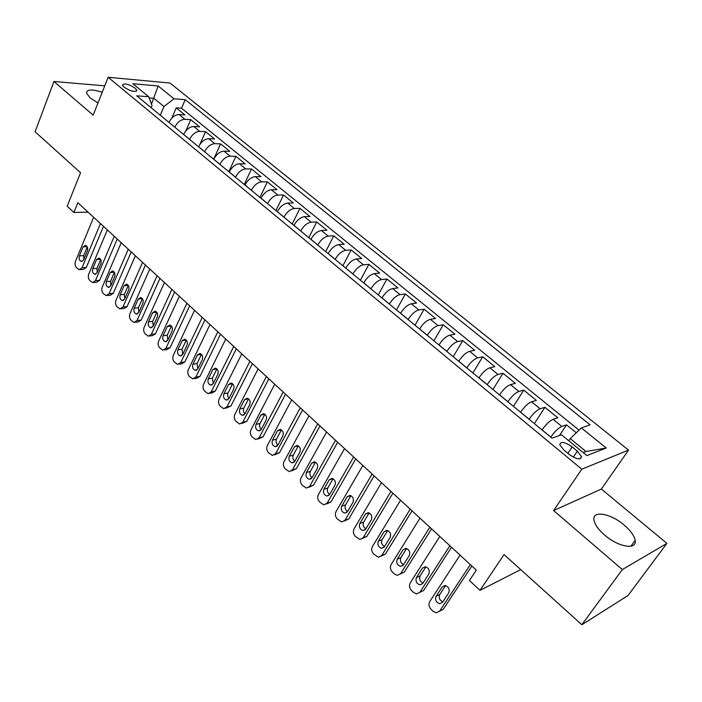 <?xml version="1.0" encoding="UTF-8"?>
<svg xmlns="http://www.w3.org/2000/svg" width="702" height="702" viewBox="0 0 702 702"><rect width="100%" height="100%" fill="white"/><g stroke="black" fill="none" stroke-linecap="round" stroke-linejoin="round"><path stroke-width="1.05" d="M102.22 92.252C92.094 89.031 86.855 89.303 86.486 93.059L90.093 97.903L97.99 102.948M604.694 535.117C618.383 547.174 637.223 550.254 635.152 540.373C634.266 535.687 630.58 530.563 624.104 525.008C610.6 513.302 592.04 510.082 593.962 520.042C594.787 524.561 598.367 529.589 604.694 535.117M124.07 87.188C130.826 91.392 135.082 92.418 136.82 90.26L135.144 88.145C128.422 83.959 124.184 82.941 122.42 85.091L124.07 87.188M628.536 450.096L170.016 83.047L108.143 77.264L581.8 469.19L628.536 450.096L601.386 489.057L553.606 510.556L622.332 569.576L666.9 543.383L601.386 489.057M666.9 543.383L628.036 595.507L581.861 624.736L504.054 554.58L480.01 590.338L520.735 569.62M104.747 85.855L53.949 81.485L35.1 131.757L80.546 172.736L67.173 206.221L73.885 212.469L88.083 212.153M622.332 569.576L581.861 624.736M576.281 432.792L566.523 424.868L559.485 435.512M542.041 429.949L542.084 429.878C545.91 424.412 549.578 420.893 553.106 419.322L557.827 417.804L544.91 407.318L534.371 423.622M520.568 412.241L520.603 412.179C524.35 406.73 528.009 403.264 531.581 401.79L536.389 400.394L523.745 390.119L513.46 406.388M499.534 394.901L499.57 394.84C503.237 389.417 506.879 386.003 510.503 384.617L515.4 383.345L503.009 373.28L492.971 389.496M478.931 377.922L478.975 377.86C482.555 372.455 486.188 369.094 489.856 367.787L494.831 366.637L482.686 356.774L472.902 372.946M458.748 361.284L458.783 361.214C462.302 355.835 465.909 352.536 469.62 351.307L474.675 350.272L462.776 340.602L453.22 356.721M438.969 344.972L439.004 344.91C442.444 339.557 446.042 336.302 449.798 335.152L454.922 334.222L443.26 324.745L433.933 340.821M419.577 328.992L419.62 328.931C422.99 323.596 426.57 320.393 430.361 319.313L435.556 318.497L424.122 309.205L415.014 325.228M400.579 313.329L400.614 313.259C403.913 307.959 407.476 304.8 411.311 303.79L416.567 303.071L405.352 293.962L396.454 309.933M381.941 297.964L381.976 297.902C385.214 292.62 388.759 289.505 392.62 288.566L397.946 287.943L386.942 279.01L378.255 294.928M363.662 282.897L363.697 282.836C366.865 277.571 370.402 274.508 374.298 273.631L379.677 273.113L368.883 264.338L360.398 280.212M345.735 268.12L345.77 268.059C348.876 262.82 352.395 259.793 356.318 258.985L361.758 258.555L351.167 249.947L342.883 265.76M328.141 253.615L328.176 253.554C331.23 248.341 334.731 245.367 338.68 244.612L344.173 244.27L333.783 235.828L325.684 251.588M310.889 239.391L310.916 239.329C313.908 234.143 317.401 231.204 321.376 230.51L326.913 230.256L316.716 221.964L308.801 237.671M293.945 225.421L293.98 225.36C296.911 220.2 300.386 217.304 304.387 216.664L309.977 216.497L299.965 208.362L292.225 224.008M277.316 211.714L277.351 211.653C280.23 206.52 283.687 203.659 287.715 203.08L293.348 202.983L283.511 194.998L275.947 210.582M260.995 198.262L261.021 198.201C263.847 193.085 267.286 190.268 271.341 189.742L277.009 189.715L267.357 181.879L259.959 197.411M244.963 185.047L244.998 184.986C247.771 179.896 251.193 177.115 255.265 176.641L260.977 176.693L251.492 168.989L244.261 184.459M229.221 172.069L229.247 172.008C231.976 166.944 235.381 164.198 239.47 163.768L245.217 163.899L235.898 156.327L228.826 171.744M213.759 159.319L213.785 159.257C216.462 154.221 219.849 151.509 223.956 151.132L229.747 151.325L220.586 143.892L213.671 159.249M198.569 146.797L198.596 146.736C201.22 141.716 204.598 139.049 208.722 138.715L214.54 138.978L205.537 131.669L199.921 144.366M183.643 134.494L183.67 134.433C186.249 129.44 189.601 126.799 193.743 126.509L199.596 126.834L190.751 119.656L185.881 130.87M480.01 590.338L469.436 580.501L476.333 570.121L77.825 202.694L73.885 212.469M577.342 451.123L572.235 446.937C564.82 441.874 560.67 441.119 559.784 444.673L563.846 450.043L568.997 454.291C576.465 459.398 580.633 460.17 581.502 456.59L577.342 451.123L573.288 457.134M151.158 107.713L152.009 105.686L148.745 96.771L136.723 95.814L551.965 438.127L561.495 434.81L586.872 455.598L606.238 448.008L581.335 427.895L590.101 424.833L185.231 99.675L173.982 98.78L163.961 106.546L153.887 98.315L149.175 97.947M148.745 96.771L132.801 83.713L158.161 85.995L173.982 98.78M174.807 127.211L174.833 127.15C177.387 122.174 180.739 119.551 184.88 119.296L190.751 119.656M168.971 122.402L174.833 127.15M189.584 139.391L189.61 139.329C192.208 134.328 195.568 131.669 199.701 131.371L205.537 131.669M204.615 151.781L204.642 151.72C207.283 146.692 210.661 144.007 214.786 143.656L220.586 143.892M219.91 164.391L219.937 164.329C222.631 159.284 226.026 156.555 230.133 156.16L235.898 156.327M235.486 177.229L235.512 177.167C238.259 172.095 241.672 169.331 245.753 168.892L251.492 168.989M251.342 190.303L251.369 190.242C254.168 185.144 257.599 182.345 261.662 181.853L267.357 181.879M267.488 203.615L267.515 203.554C270.367 198.429 273.815 195.595 277.852 195.042L283.511 194.998M283.933 217.172L283.968 217.111C286.864 211.96 290.33 209.082 294.349 208.485L299.965 208.362M300.684 230.976L300.719 230.914C303.676 225.746 307.151 222.832 311.144 222.174L316.716 221.964M317.752 245.051L317.778 244.989C320.796 239.786 324.289 236.837 328.264 236.118L333.783 235.828M335.144 259.38L335.17 259.319C338.25 254.098 341.76 251.105 345.7 250.324L351.167 249.947M352.86 273.991L352.895 273.929C356.037 268.69 359.556 265.646 363.469 264.812L368.883 264.338M370.928 288.891L370.963 288.829C374.166 283.555 377.702 280.467 381.581 279.572L386.942 279.01M389.347 304.071L389.382 304.01C392.646 298.719 396.2 295.586 400.052 294.621L405.352 293.962M408.134 319.559L408.169 319.489C411.495 314.171 415.066 310.995 418.883 309.959L424.122 309.205M427.29 335.345L427.325 335.284C430.721 329.94 434.31 326.72 438.092 325.605L443.26 324.745M446.832 351.456L446.867 351.395C450.342 346.033 453.94 342.752 457.678 341.576L462.776 340.602M466.769 367.901L466.812 367.83C470.358 362.443 473.973 359.117 477.667 357.862L482.686 356.774M487.118 384.67L487.162 384.608C490.777 379.194 494.41 375.816 498.06 374.482L503.009 373.28M507.897 401.798L507.932 401.728C511.626 396.297 515.277 392.866 518.883 391.444L523.745 390.119M529.106 419.278L529.141 419.217C532.923 413.759 536.582 410.266 540.136 408.757L544.91 407.318M550.763 437.135L550.798 437.065C554.659 431.59 558.336 428.044 561.837 426.447L566.523 424.868M579.027 430.124L181.564 108.231L176.211 107.845L171.876 118.015M168.998 122.341C171.534 117.374 174.877 114.768 179.028 114.523L184.907 114.909L176.211 107.845M583.195 452.579L585.994 451.509L570.243 438.636L581.335 427.895M568.804 440.795L570.243 438.636M553.606 510.556L581.8 469.19M53.949 81.485L93.164 115.163L108.143 77.264M151.448 104.168L158.161 85.995M160.293 115.242L163.961 106.546M181.564 108.231L185.231 99.675M585.994 451.509L606.238 448.008M470.331 564.583L439.601 611.179L436.293 612.82L433.064 611.275L431.098 609.371C428.861 606.835 428.395 604.273 429.703 601.675L460.056 555.106M440.014 610.968L443.225 609.336L471.867 565.996M442.462 602.395L439.768 603.72C436.109 602.448 434.889 599.982 436.091 596.314L442.295 586.828L445.077 585.477C448.727 586.767 449.938 589.241 448.71 592.9L442.462 602.395M442.839 601.816C439.557 600.254 438.522 597.823 439.733 594.533L445.603 585.565M449.885 545.726L419.91 592.269L416.593 593.918L413.522 592.435L411.583 590.566C409.398 588.083 408.941 585.547 410.214 582.958L439.812 536.451M419.91 592.269L423.587 590.522L451.518 547.235M422.692 583.529L419.989 584.863C416.453 583.608 415.277 581.168 416.453 577.571L422.499 568.085L425.28 566.725C428.817 568.006 429.984 570.445 428.79 574.043L422.692 583.529M423.016 583.029C419.919 581.423 418.962 579.045 420.138 575.886L425.921 566.847M429.843 527.255L400.605 573.736L397.288 575.403L394.357 573.973L392.462 572.139C390.312 569.699 389.864 567.19 391.102 564.61L419.98 518.164M400.605 573.736L404.334 572.086L431.581 528.86M403.317 565.04L400.614 566.391C397.192 565.136 396.051 562.741 397.2 559.196L403.097 549.727L405.888 548.35C409.301 549.622 410.433 552.026 409.266 555.563L403.317 565.04M403.589 564.61C400.675 562.978 399.789 560.644 400.93 557.607L406.616 548.508M410.214 509.161L381.695 555.572L378.369 557.256L373.71 554.08C371.612 551.675 371.165 549.192 372.376 546.621L400.552 500.245M381.379 556.01L385.459 554.01L412.048 510.845M384.327 546.911L381.625 548.271C378.308 547.034 377.211 544.673 378.325 541.189L384.082 531.73L386.863 530.335C390.18 531.598 391.268 533.968 390.128 537.451L384.327 546.911M384.556 546.542C381.809 544.892 380.993 542.602 382.107 539.689L387.688 530.545M390.979 491.426L363.145 537.758L359.828 539.461L355.335 536.363C353.264 534.003 352.825 531.546 354.001 528.983L381.502 482.686M362.715 538.346L366.953 536.284L392.901 493.19M365.707 529.141L363.013 530.519C359.801 529.29 358.74 526.956 359.828 523.525L365.444 514.083L368.217 512.679C371.428 513.925 372.481 516.268 371.367 519.691L365.707 529.141M365.891 528.825C363.32 527.158 362.574 524.921 363.645 522.121L369.12 512.934M372.121 474.043L344.954 520.287L341.646 522.007L337.302 518.989C335.275 516.672 334.845 514.241 335.995 511.679L362.837 465.479M344.41 521.007L348.797 518.91L374.131 475.886M347.446 511.714L344.761 513.101C341.646 511.89 340.619 509.591 341.681 506.212L347.165 496.788L349.929 495.366C353.045 496.604 354.054 498.911 352.983 502.281L347.446 511.714M347.604 511.451C345.191 509.775 344.498 507.581 345.542 504.887L350.921 495.673M353.641 456.993L327.114 503.158L323.815 504.887L319.621 501.956C317.629 499.675 317.199 497.262 318.322 494.717L344.533 448.596M326.465 504.001L331.002 501.86L355.73 458.924M329.545 494.62L326.869 496.024C323.841 494.822 322.85 492.55 323.885 489.224L329.247 479.817L331.993 478.387C335.012 479.615 335.995 481.888 334.942 485.214L329.545 494.62M329.677 494.401C327.413 492.716 326.781 490.575 327.781 487.987L333.055 478.746M335.512 440.277L309.617 486.354L306.335 488.092L302.272 485.231C300.324 482.994 299.894 480.607 300.991 478.062L326.579 432.046M308.862 487.311L313.531 485.135L337.68 442.278M311.978 477.86L309.31 479.273C306.379 478.08 305.423 475.842 306.432 472.56L311.662 463.171L314.399 461.732C317.322 462.943 318.278 465.189 317.251 468.462L311.978 477.86M312.083 477.667C309.968 475.991 309.389 473.894 310.354 471.402L315.523 462.144M317.734 423.885L292.444 469.857L289.18 471.621L285.249 468.831C283.336 466.628 282.906 464.268 283.977 461.732L308.968 415.812M291.593 470.919L296.393 468.717L319.98 425.956M294.743 461.407L292.093 462.837C289.25 461.653 288.32 459.45 289.303 456.212L294.41 446.841L297.13 445.393C299.973 446.586 300.895 448.806 299.894 452.035L294.743 461.407M294.831 461.249C292.857 459.573 292.33 457.528 293.26 455.133L298.324 445.867M300.289 407.809L275.596 453.676L272.341 455.449L268.541 452.729C266.663 450.57 266.242 448.227 267.286 445.7L291.69 399.886M274.649 454.835L279.572 452.614L302.606 409.942M277.834 445.27L275.202 446.7C272.437 445.542 271.534 443.357 272.49 440.172L277.483 430.817L280.186 429.361C282.941 430.545 283.836 432.73 282.862 435.916L277.834 445.27M277.913 445.138C276.062 443.462 275.588 441.47 276.483 439.162L281.441 429.896M283.178 392.032L259.056 437.794L255.826 439.584L252.141 436.925C250.298 434.801 249.877 432.476 250.904 429.966L274.745 384.248M258.02 439.031L263.066 436.802L285.565 394.234M261.241 429.431L258.617 430.87C255.932 429.721 255.054 427.571 255.993 424.42L260.863 415.093L263.557 413.627C266.233 414.794 267.102 416.944 266.146 420.094L261.241 429.431M261.302 429.308C259.582 427.65 259.152 425.702 260.012 423.481L264.865 414.224M266.383 376.544L242.822 422.2L239.61 423.999L236.039 421.411C234.222 419.322 233.819 417.023 234.81 414.513L258.108 368.919M241.707 423.517L246.85 421.279L268.84 378.817M244.945 413.882L242.339 415.33C239.733 414.189 238.882 412.074 239.794 408.959L244.559 399.657L247.227 398.174C249.833 399.333 250.667 401.456 249.745 404.563L244.945 413.882M244.998 413.768C243.401 412.118 243.015 410.222 243.84 408.09L248.587 398.841M249.903 361.354L226.878 406.897L223.692 408.704L220.226 406.177C218.445 404.124 218.041 401.842 219.015 399.341L241.778 353.861M225.684 408.283L230.94 406.037L252.422 363.68M228.949 398.613L226.369 400.07C223.824 398.947 223.008 396.849 223.894 393.787L228.545 384.503L231.195 383.011C233.722 384.152 234.538 386.249 233.634 389.32L228.949 398.613M229.001 398.508L227.711 396.34L227.676 393.734L232.608 383.748M233.722 346.437L211.223 391.856L208.064 393.682L204.703 391.216C202.948 389.189 202.553 386.934 203.501 384.442L225.746 339.075M209.959 393.313L212.144 392.883L215.303 391.067L236.311 348.815M213.241 383.617L210.679 385.091C208.213 383.976 207.406 381.906 208.275 378.878L212.82 369.612L215.444 368.12C217.91 369.243 218.699 371.323 217.822 374.35L213.241 383.617M213.294 383.52L212.364 378.141L216.909 368.927M217.839 331.792L195.849 377.097L192.708 378.922L189.452 376.518C187.732 374.526 187.337 372.288 188.259 369.805L210.003 324.57M194.515 378.606L196.814 378.194L199.956 376.369L220.481 334.222M197.815 368.892L195.27 370.375C192.866 369.278 192.094 367.225 192.936 364.233L197.385 355.001L199.982 353.492C202.378 354.607 203.15 356.651 202.29 359.643L197.815 368.892M197.867 368.787L197.051 363.557L201.483 354.378L197.385 355.001M202.237 317.409L180.739 362.592L177.632 364.435L174.465 362.083C172.78 360.117 172.385 357.906 173.289 355.431L194.551 310.31M179.352 364.154L181.765 363.759L184.872 361.925L204.94 319.893M182.66 354.431L180.142 355.914C177.799 354.835 177.044 352.808 177.869 349.85L182.213 340.637L184.793 339.127C187.127 340.224 187.873 342.251 187.039 345.208L182.66 354.431M182.713 354.317L182.002 349.236L186.328 340.093M186.925 303.282L165.9 348.332L162.82 350.193L159.749 347.894C158.082 345.963 157.696 343.769 158.582 341.304L179.361 296.314M164.461 349.947L166.971 349.578L170.051 347.727L189.672 305.818M167.769 340.216L165.268 341.716C162.996 340.645 162.259 338.645 163.057 335.723L167.313 326.535L169.866 325.008C172.139 326.097 172.867 328.097 172.051 331.019L167.769 340.216M167.831 340.084L167.216 335.161L171.446 326.061M171.876 289.408L151.325 334.336L148.271 336.197L145.279 333.95C143.647 332.055 143.261 329.879 144.121 327.422L164.444 282.564M149.824 335.986L152.431 335.644L155.484 333.783L174.675 291.988M153.141 326.255L150.667 327.764C148.447 326.702 147.727 324.728 148.508 321.841L152.667 312.671L155.195 311.144C157.415 312.214 158.125 314.198 157.327 317.085L153.141 326.255M153.211 326.105L152.685 321.332L156.809 312.276M157.09 275.772L136.987 320.568L133.968 322.446L131.055 320.252C129.449 318.383 129.071 316.225 129.914 313.776L149.789 269.05M135.451 322.262L138.145 321.946L141.172 320.077L159.933 278.404M138.759 312.53L136.311 314.048C134.152 313.004 133.45 311.047 134.214 308.187L138.276 299.052L140.777 297.516C142.936 298.569 143.629 300.526 142.857 303.387L138.759 312.53M138.838 312.355L138.399 307.739L142.427 298.736M142.559 262.381L122.903 307.037L119.91 308.924L117.085 306.783C115.505 304.94 115.128 302.799 115.953 300.359L135.389 255.765M121.323 308.775L124.105 308.476L127.097 306.598L145.454 265.049M124.631 299.043L122.209 300.561C120.095 299.535 119.41 297.604 120.156 294.779L124.14 285.67L126.614 284.117C128.72 285.161 129.396 287.1 128.633 289.926L124.631 299.043M124.719 298.833L124.368 294.384L128.282 285.433M128.282 249.219L109.056 293.743L106.09 295.639L103.334 293.541C101.781 291.725 101.413 289.601 102.22 287.179L121.235 242.716M107.432 295.507L110.302 295.244L113.268 293.357L131.221 251.93M110.74 285.784L108.336 287.311C106.283 286.293 105.616 284.389 106.344 281.59L110.232 272.508L112.68 270.954C114.733 271.981 115.391 273.894 114.654 276.693L110.74 285.784M110.846 285.538L110.565 281.248L114.382 272.367M114.25 236.276L95.437 280.668L92.506 282.564L89.83 280.519C88.294 278.729 87.925 276.623 88.715 274.21L107.318 229.887M93.787 282.467L96.727 282.222L99.666 280.326L117.234 239.031M97.078 272.745L94.709 274.28C92.699 273.28 92.05 271.393 92.761 268.62L96.569 259.565L98.982 258.003C100.991 259.02 101.632 260.916 100.912 263.68L97.078 272.745M97.201 272.455L96.99 268.331L100.711 259.521M100.447 223.552L82.046 267.804L79.142 269.717L76.536 267.716C75.035 265.953 74.666 263.864 75.439 261.46L93.638 217.278M80.361 269.629L83.38 269.419L86.285 267.515L103.475 226.351M83.652 259.924L81.3 261.469C79.344 260.477 78.703 258.608 79.396 255.87L83.126 246.841L85.521 245.279C87.478 246.279 88.101 248.148 87.399 250.895L83.652 259.924M83.792 259.591L83.643 255.625L87.259 246.893M183.67 134.433L189.61 139.329M198.596 146.736L204.642 151.72M213.785 159.257L219.937 164.329M229.247 172.008L235.512 177.167M244.998 184.986L251.369 190.242M261.021 198.201L267.515 203.554M277.351 211.653L283.968 217.111M293.98 225.36L300.719 230.914M310.916 239.329L317.778 244.989M328.176 253.554L335.17 259.319M345.77 268.059L352.895 273.929M363.697 282.836L370.963 288.829M381.976 297.902L389.382 304.01M400.614 313.259L408.169 319.489M419.62 328.931L427.325 335.284M439.004 344.91L446.867 351.395M458.783 361.214L466.812 367.83M478.975 377.86L487.162 384.608M499.57 394.84L507.932 401.728M520.603 412.179L529.141 419.217M542.084 429.878L550.798 437.065M553.106 419.322L561.837 426.447M179.028 114.523L184.88 119.296M193.743 126.509L199.701 131.371M208.722 138.715L214.786 143.656M223.956 151.132L230.133 156.16M239.47 163.768L245.753 168.892M255.265 176.641L261.662 181.853M271.341 189.742L277.852 195.042M287.715 203.08L294.349 208.485M304.387 216.664L311.144 222.174M321.376 230.51L328.264 236.118M338.68 244.612L345.7 250.324M356.318 258.985L363.469 264.812M374.298 273.631L381.581 279.572M392.62 288.566L400.052 294.621M411.311 303.79L418.883 309.959M430.361 319.313L438.092 325.605M449.798 335.152L457.678 341.576M469.62 351.307L477.667 357.862M489.856 367.787L498.06 374.482M510.503 384.617L518.883 391.444M531.581 401.79L540.136 408.757M567.9 453.395L572.235 446.937M443.225 609.336L439.601 611.179M436.091 596.314L439.733 594.533M442.295 586.828L445.094 585.477M416.453 577.571L420.138 575.886M422.499 568.085L425.482 566.751M397.2 559.196L400.93 557.607M403.097 549.727L406.256 548.411M385.459 554.01L381.695 555.572M378.325 541.189L382.107 539.689M384.082 531.73L387.399 530.449M366.953 536.284L363.145 537.758M359.828 523.525L363.645 522.121M365.444 514.083L368.892 512.846M348.797 518.91L344.954 520.287M341.681 506.212L345.542 504.887M347.165 496.788L350.737 495.586M331.002 501.86L327.114 503.158M323.885 489.224L327.781 487.987M329.247 479.817L332.915 478.676M313.531 485.135L309.617 486.354M306.432 472.56L310.354 471.402M311.662 463.171L315.426 462.091M296.393 468.717L292.444 469.857M289.303 456.212L293.26 455.133M294.41 446.841L298.253 445.823M279.572 452.614L275.596 453.676M272.49 440.172L276.483 439.162M277.483 430.817L281.397 429.861M263.066 436.802L259.056 437.794M255.993 424.42L260.012 423.481M260.863 415.093L264.829 414.198M246.85 421.279L242.822 422.2M239.794 408.959L243.84 408.09M244.559 399.657L248.569 398.824M230.94 406.037L226.878 406.897M223.894 393.787L227.957 392.98M228.545 384.503L232.59 383.731M215.303 391.067L211.223 391.856M208.275 378.878L212.364 378.141M212.82 369.612L216.892 368.91M199.956 376.369L195.849 377.097M192.936 364.233L197.051 363.557M184.872 361.925L180.739 362.592M177.869 349.85L182.002 349.236M182.213 340.637L186.311 340.066M170.051 347.727L165.9 348.332M163.057 335.723L167.216 335.161M167.313 326.535L171.411 326.018M155.484 333.783L151.325 334.336M148.508 321.841L152.685 321.332M152.667 312.671L156.765 312.214M141.172 320.077L136.987 320.568M134.214 308.187L138.399 307.739M138.276 299.052L142.366 298.648M127.097 306.598L122.903 307.037M120.156 294.779L124.368 294.384M124.14 285.67L128.203 285.319M113.268 293.357L109.056 293.743M106.344 281.59L110.565 281.248M110.232 272.508L114.286 272.209M99.666 280.326L95.437 280.668M92.761 268.62L96.99 268.331M96.569 259.565L100.597 259.319M86.285 267.515L82.046 267.804M79.396 255.87L83.643 255.625M83.126 246.841L87.127 246.639M630.887 546.226L635.152 540.373M136.434 91.199L136.82 90.26M579.992 458.818L581.502 456.59M439.768 603.72L442.488 602.36M420.279 592.172L419.831 592.383M419.989 584.863L422.613 583.643M401.017 573.753L400.412 574.017M400.614 566.391L403.141 565.285M381.625 548.271L384.055 547.288M363.013 530.519L365.338 529.633M344.761 513.101L346.99 512.32M326.869 496.024L329.001 495.331M309.31 479.273L311.346 478.65M292.093 462.837L294.033 462.285M275.202 446.7L277.053 446.218M258.617 430.87L260.381 430.449M242.339 415.33L244.024 414.961M226.369 400.07L227.966 399.745M210.679 385.091L212.197 384.801M195.27 370.375L196.718 370.13M180.142 355.914L181.52 355.703M165.268 341.716L166.585 341.532M150.667 327.764L151.913 327.606M136.311 314.048L137.495 313.908M122.209 300.561L123.333 300.456M108.336 287.311L109.415 287.223M94.709 274.28L95.726 274.21M81.3 261.469L82.274 261.407"/></g></svg>
